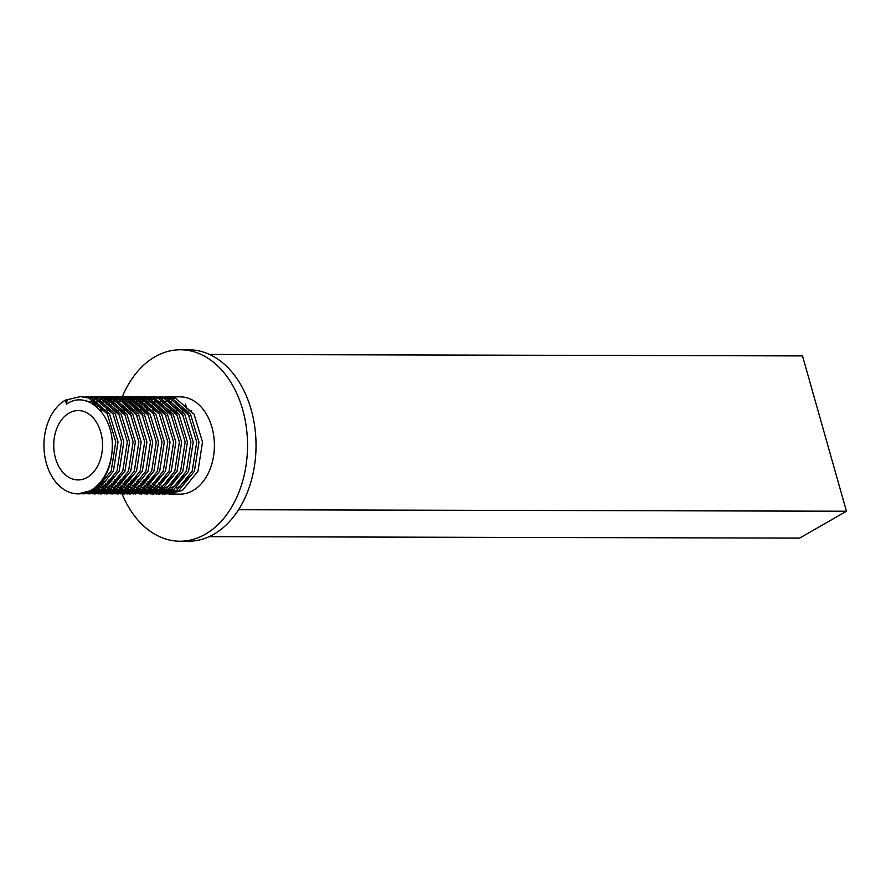 <?xml version="1.0" encoding="UTF-8"?>
<svg xmlns="http://www.w3.org/2000/svg" width="891" height="891" viewBox="0 0 891 891"><rect width="100%" height="100%" fill="white"/><g stroke="black" fill="none" stroke-linecap="round" stroke-linejoin="round"><path stroke-width="1.34" d="M69.041 413.068A34.704 24.402 -89.9 0 0 54.173 451.826A34.704 24.402 -89.9 0 0 78.052 479.937A34.704 24.402 -89.9 0 0 87.251 477.409A34.704 24.402 -89.9 0 0 102.109 438.65A34.704 24.402 -89.9 0 0 78.23 410.539A34.704 24.402 -89.9 0 0 69.041 413.068M122.067 493.926A95.716 67.326 -89.9 0 0 179.96 541.216A95.716 67.326 -89.9 0 0 205.309 534.244A95.716 67.326 -89.9 0 0 246.328 427.301A95.716 67.326 -89.9 0 0 180.439 349.773A95.716 67.326 -89.9 0 0 155.09 356.734A95.716 67.326 -89.9 0 0 122.323 396.718M179.96 541.216L188.469 541.227A95.716 67.326 -89.9 0 0 213.818 534.266A95.716 67.326 -89.9 0 0 254.826 427.324A95.716 67.326 -89.9 0 0 188.937 349.784L180.439 349.773M168.02 494.015L182.354 490.529L197.969 471.172L202.513 442.003L194.026 414.148L175.527 398.255L165.37 396.885M164.245 396.985L162.474 397.252M161.349 397.475L159.578 397.954M169.791 494.093L180.082 494.115A48.626 34.203 -89.9 0 0 192.957 490.573A48.626 34.203 -89.9 0 0 213.795 436.256A48.626 34.203 -89.9 0 0 180.316 396.863L167.129 396.829M173.812 397.731A48.626 34.203 -89.9 0 0 172.063 398.277M170.961 398.7A48.626 34.203 -89.9 0 0 169.212 399.469M90.904 490.328A48.626 34.203 -89.9 0 0 112.333 443.651C112.4 465.57 105.639 481.129 92.018 490.328L78.018 493.87A48.626 34.203 -89.9 0 0 90.904 490.328M81.27 493.803L95.604 490.306L111.219 470.96L115.763 441.791L107.276 413.936L88.777 398.043L80.39 396.618L65.388 400.159A48.626 34.203 -89.9 0 0 44.55 454.477A48.626 34.203 -89.9 0 0 78.018 493.87M80.39 396.618L91.116 398.088L109.582 414.048L118.024 441.925L113.424 471.083L97.81 490.34L83.041 493.881M87.051 493.814L101.385 490.328L116.999 470.971L121.544 441.802L113.057 413.959L94.557 398.065L84.4 396.695M86.171 396.629L96.896 398.099L115.362 414.059L123.804 441.936L119.205 471.094L103.59 490.351L88.822 493.892M92.842 493.837L107.165 490.34L122.791 470.994L127.335 441.813L118.837 413.97L100.338 398.077L90.18 396.707M91.951 396.651L102.677 398.11L121.154 414.07L129.585 441.958L124.985 471.105L109.37 490.373L94.602 493.904M98.623 493.848L112.957 490.351L128.571 471.005L133.115 441.836L124.629 413.981L106.129 398.088L95.972 396.718M94.847 396.818L93.076 397.074M97.732 396.662L108.468 398.132L126.934 414.092L135.365 441.969L130.777 471.116L115.162 490.384L100.393 493.926M104.403 493.859L118.737 490.373L134.352 471.016L138.896 441.847L130.409 413.992L111.91 398.099L101.752 396.729M100.627 396.829L98.856 397.096M97.732 397.319L95.961 397.798M89.49 402.153L93.065 399.925M94.19 399.357L95.961 398.589M97.086 398.166L98.856 397.609M99.981 397.33L101.752 396.985M102.877 396.84L104.637 396.707M103.523 396.673L114.248 398.143L132.714 414.103L141.157 441.981L136.557 471.139L120.942 490.395L106.174 493.937M110.183 493.881L124.517 490.384L140.143 471.027L144.676 441.858L136.189 414.014L117.69 398.121L107.533 396.751M106.408 396.851L104.637 397.108M103.512 397.341L101.741 397.809M97.074 400.961L98.845 399.948M99.97 399.38L101.741 398.6M102.866 398.177L104.637 397.631M105.762 397.341L107.533 397.007M108.657 396.851L110.428 396.718M109.303 396.684L120.029 398.154L138.506 414.115L146.937 441.992L142.337 471.15L126.722 490.418L111.954 493.948M115.975 493.892L130.298 490.395L145.924 471.049L150.468 441.869L141.981 414.025L123.47 398.132L113.313 396.762M112.188 396.863L110.428 397.119M109.303 397.353L107.533 397.82M106.408 398.188L104.637 398.878M105.762 399.391L107.521 398.611M108.646 398.188L110.417 397.642M111.542 397.353L113.313 397.018M114.438 396.863L116.209 396.729M115.084 396.707L125.809 398.166L144.286 414.126L152.717 442.014L148.118 471.161L132.503 490.429L117.735 493.959M121.755 493.904L136.089 490.406L151.704 471.061L156.248 441.891L147.761 414.037L129.262 398.143L119.104 396.773M117.98 396.874L116.209 397.141M115.084 397.364L113.313 397.832M112.188 398.199L110.417 398.89M109.292 399.402L107.633 400.259M111.542 399.402L113.313 398.633M114.438 398.21L116.209 397.653M117.334 397.375L119.093 397.03M120.218 396.885L121.989 396.74M120.864 396.718L131.601 398.188L150.067 414.148L158.509 442.025L153.909 471.172L138.294 490.44L123.526 493.982M127.536 493.915L141.869 490.429L157.484 471.072L162.028 441.903L153.542 414.048L135.042 398.166L124.885 396.785M123.76 396.885L121.989 397.152M120.864 397.386L119.093 397.854M117.968 398.221L116.198 398.901M115.073 399.413L113.413 400.271M117.322 399.424L119.093 398.645M120.218 398.221L121.989 397.664M123.114 397.386L124.885 397.041M126.01 396.896L127.769 396.762M126.656 396.729L137.381 398.199L155.847 414.159L164.289 442.036L159.689 471.194L144.075 490.451L129.306 493.993M133.316 493.937L147.65 490.44L163.276 471.094L167.82 441.914L159.322 414.07L140.823 398.177L130.665 396.807M129.54 396.907L127.769 397.163M126.645 397.397L124.874 397.865M123.749 398.232L121.989 398.923M120.864 399.424L119.205 400.282M123.103 399.435L124.874 398.656M125.999 398.232L127.769 397.687M128.894 397.397L130.665 397.063M131.79 396.907L133.561 396.773M132.436 396.751L143.161 398.21L161.639 414.17L170.07 442.059L165.47 471.205L149.855 490.473L135.087 494.004M139.107 493.948L153.43 490.451L169.056 471.105L173.6 441.936L165.113 414.081L146.603 398.188L136.446 396.818M135.321 396.918L133.561 397.174M132.436 397.408L130.665 397.876M129.54 398.244L127.769 398.934M126.645 399.446L124.985 400.304M128.894 399.446L130.654 398.667M131.779 398.255L133.55 397.698M134.675 397.419L136.446 397.074M137.57 396.918L139.341 396.785M138.216 396.762L148.942 398.221L167.419 414.192L175.85 442.07L171.25 471.216L155.635 490.484L140.867 494.015M144.888 493.959L159.222 490.462L174.836 471.116L179.381 441.947L170.894 414.092L152.394 398.199L142.237 396.829M141.112 396.929L139.341 397.197M138.216 397.419L136.446 397.887M135.321 398.255L133.55 398.945M132.425 399.458L130.654 400.382M131.779 401.05L133.55 400.026M134.675 399.458L136.446 398.689M137.57 398.266L139.341 397.709M140.466 397.431L142.237 397.085M143.351 396.94L145.122 396.807M143.997 396.773L154.733 398.244L173.199 414.204L181.641 442.081L177.042 471.239L161.427 490.495L146.659 494.037M150.668 493.97L165.002 490.484L180.617 471.127L185.161 441.958L176.674 414.115L158.175 398.221L148.017 396.851M146.892 396.952L145.122 397.208M143.997 397.442L142.226 397.909M141.101 398.277L139.33 398.956M138.205 399.469L136.434 400.393M137.559 401.061L139.33 400.048M140.455 399.48L142.226 398.7M143.351 398.277L145.122 397.731M146.247 397.442L148.017 397.108M149.142 396.952L150.913 396.818M149.788 396.785L160.514 398.255L178.98 414.215L187.422 442.092L182.822 471.25L167.207 490.507L152.439 494.048M156.448 493.993L170.782 490.495L186.408 471.15L190.952 441.969L182.455 414.126L163.955 398.232L153.798 396.863M152.673 396.963L150.902 397.219M149.777 397.453L148.017 397.921M146.892 398.288L145.122 398.979M143.997 399.48L142.226 400.404M143.34 401.073L145.11 400.059M146.235 399.491L148.006 398.711M149.131 398.288L150.902 397.742M152.027 397.453L153.798 397.119M154.923 396.963L156.693 396.829M155.569 396.807L166.294 398.266L184.771 414.226L193.202 442.114L188.602 471.261L172.988 490.529L158.219 494.06M162.24 494.004L176.563 490.507L192.189 471.161L196.733 441.992L188.246 414.137L169.736 398.244L159.578 396.874M158.464 396.974L156.693 397.23M155.569 397.464L153.798 397.932M152.673 398.299L150.902 398.99M149.777 399.502L148.118 400.36M152.027 399.502L153.798 398.723M154.923 398.31L156.682 397.754M157.807 397.475L159.578 397.13M160.703 396.985L162.474 396.84M161.349 396.818L172.074 398.288L190.551 414.248L198.983 442.125L194.383 471.272L178.768 490.54L164 494.082M84.166 493.848L82.395 493.692M74.321 400.672L75.178 400.182M84.166 493.402L85.926 493.703M89.946 493.87L88.176 493.703M87.051 493.536L85.291 493.146M87.051 492.623L88.822 493.157M89.946 493.414L91.717 493.714M95.727 493.881L93.956 493.725M92.842 493.547L91.071 493.157M89.946 492.834L88.176 492.211M85.725 400.805L86.75 400.204M89.946 491.442L91.717 492.222M92.842 492.634L94.602 493.168M95.727 493.425L97.498 493.725M101.507 493.892L99.747 493.737M98.623 493.558L96.852 493.168M95.727 492.846L93.967 492.222M92.842 491.743L91.071 490.863M92.842 489.827L94.613 490.874M95.727 491.453L97.498 492.233M98.623 492.645L100.393 493.18M101.507 493.447L103.278 493.748M107.299 493.915L105.528 493.748M104.403 493.569L102.632 493.191M101.518 492.868L99.747 492.233M98.623 491.754L96.852 490.874M95.738 490.228L93.967 489.07L96.852 489.527M92.92 404.013L95.95 401.696L91.584 403.222M98.121 488.636L95.727 487.733L97.509 489.081L93.199 489.593M98.634 489.838L100.393 490.885M101.518 491.464L103.278 492.244M104.403 492.656L106.174 493.191M107.299 493.458L109.058 493.759M113.079 493.926L111.308 493.759M110.183 493.592L108.424 493.202M107.299 492.879L105.528 492.255M104.403 491.776L102.643 490.896M101.518 490.25L99.759 489.081L102.632 489.538M98.634 488.246L96.874 486.764M98.645 485.06L100.405 486.764M101.529 487.733L103.289 489.092L98.979 489.605M104.414 489.85L106.174 490.896M107.299 491.476L109.07 492.255M110.183 492.678L111.954 493.213M113.079 493.469L114.85 493.77M118.859 493.937L117.089 493.781M115.975 493.603L114.204 493.213M113.079 492.89L111.308 492.266M110.194 491.787L108.424 490.908M107.299 490.262L105.539 489.092L108.412 489.56M104.414 488.257L102.654 486.776M101.529 485.718L99.77 483.846M101.541 481.697L103.3 483.858M104.425 485.072L106.185 486.787M109.682 488.669L107.299 487.767L109.07 489.103L104.77 489.616M110.194 489.861L111.965 490.919M113.079 491.498L114.85 492.278M115.975 492.69L117.735 493.224M118.859 493.491L120.63 493.781M124.64 493.948L122.88 493.792M121.755 493.614L119.984 493.224M118.859 492.901L117.1 492.278M115.975 491.799L114.204 490.919M113.09 490.273L111.319 489.114L114.204 489.571M110.206 488.279L108.435 486.787M107.31 485.729L105.55 483.858M104.436 482.521L102.665 480.16M107.321 481.708L109.092 483.869M110.206 485.083L111.976 486.798M115.474 488.68L113.079 487.778L114.861 489.114L110.551 489.638M115.975 489.883L117.746 490.93M118.871 491.509L120.63 492.289M121.755 492.701L123.526 493.235M124.651 493.503L126.411 493.803M130.431 493.97L128.66 493.803M127.536 493.636L125.765 493.246M124.651 492.923L122.88 492.289M121.755 491.821L119.995 490.93M118.871 490.284L117.1 489.126L119.984 489.582M115.986 488.29L114.215 486.809M113.101 485.74L111.33 483.869M110.217 482.543L108.457 480.171M113.112 481.73L114.872 483.88M115.997 485.105L117.757 486.809M118.882 487.778L120.641 489.137L116.331 489.649M121.766 489.894L123.526 490.941M124.651 491.52L126.411 492.3M127.536 492.723L129.306 493.246M130.431 493.514L132.202 493.814M129.529 401.039L127.758 402.22M126.633 403.066L124.863 404.536M123.738 405.583L121.967 407.399M120.842 408.691L119.294 410.64M141.992 493.993L140.232 493.837M139.107 493.659L137.337 493.269M136.212 492.946L134.441 492.322M133.327 491.843L131.556 490.963M123.827 484.916L122.902 483.902M121.365 482.042L120.018 480.204M123.081 408.691L124.863 406.708M125.987 405.583L127.758 403.979M128.883 403.066L130.654 401.774L126.043 401.073M135.309 401.061L133.539 402.242M132.414 403.077L130.643 404.547M129.518 405.594L127.747 407.41M126.622 408.702L125.074 410.651M124.673 481.753L125.876 483.256M127.558 485.127L128.282 485.851M131.812 487.177L130.454 487.822M147.783 494.004L146.013 493.848M144.888 493.67L143.117 493.28M141.992 492.968L140.232 492.333M139.107 491.854L137.337 490.974M129.607 484.927L128.683 483.913M127.146 482.053L125.798 480.216M127.324 410.662L127.747 410.105M128.872 408.702L130.643 406.73M131.768 405.594L133.539 404.002M134.664 403.077L136.434 401.796L133.962 402.543M141.101 401.073L139.33 402.253M138.205 403.088L136.434 404.57M135.309 405.605L133.527 407.432M132.403 408.713L130.854 410.673M130.454 481.764L131.656 483.267M133.338 485.138L134.062 485.873M136.223 487.822L138.606 488.736M153.564 494.026L151.793 493.859M150.668 493.692L148.897 493.302M147.783 492.979L146.013 492.355M144.888 491.877L143.128 490.986M135.399 484.949L134.463 483.936M132.937 482.064L131.59 480.238M134.652 408.724L136.423 406.741M137.548 405.617L139.319 404.013M140.444 403.1L142.215 401.808L139.742 402.565M141.09 405.617L139.319 407.443M138.194 408.724L136.635 410.684M136.245 481.786L137.437 483.278M139.13 485.161L139.842 485.885M144.387 488.747L141.992 487.845L143.774 489.192L139.464 489.705M144.899 489.95L146.659 490.997M147.783 491.576L149.543 492.355M150.668 492.779L152.439 493.313M153.564 493.569L155.335 493.87M159.344 494.037L157.573 493.881M156.448 493.703L154.689 493.313M153.564 492.99L151.793 492.367M150.668 491.888L148.908 491.008M147.783 490.362L146.024 489.192L148.897 489.66M141.179 484.96L140.255 483.947M138.718 482.087L137.37 480.249M138.885 410.684L139.308 410.127M140.433 408.735L142.204 406.753M143.34 405.628L145.11 404.024M146.235 403.111L148.006 401.819L143.395 401.106M152.662 401.095L150.891 402.275M149.766 403.122L147.995 404.592M146.87 405.639L145.099 407.454M143.974 408.746L142.426 410.695M142.025 481.797L143.228 483.301M144.91 485.172L145.623 485.896M150.167 488.758L147.783 487.867L149.554 489.204L145.255 489.716M150.679 489.961L152.439 491.019M153.564 491.598L155.335 492.378M156.46 492.79L158.219 493.324M159.344 493.581L161.115 493.881M165.125 494.048L163.365 493.892M162.24 493.714L160.469 493.324M159.344 493.001L157.573 492.378M156.46 491.899L154.689 491.019M153.564 490.373L151.804 489.215L154.678 489.671M150.679 488.368L148.92 486.887M146.959 484.971L146.035 483.958M144.498 482.098L143.15 480.26M146.213 408.746L147.305 407.51M149.12 405.639L149.721 405.071M152.016 403.122L153.787 401.841M158.442 401.117L156.682 402.298M155.557 403.133L153.775 404.603M152.651 405.65L150.88 407.465M149.755 408.757L148.207 410.718M147.806 481.808L149.577 483.969M150.69 485.183L152.45 486.898M155.947 488.78L153.564 487.878L155.346 489.215L151.036 489.738M156.46 489.983L158.23 491.03M159.344 491.609L161.115 492.389M162.24 492.801L164.011 493.336M165.125 493.603L166.895 493.904M167.441 400.404A48.626 34.203 -89.9 0 0 166.361 401.061M165.247 401.796A48.626 34.203 -89.9 0 0 163.499 403.088M162.396 404.013A48.626 34.203 -89.9 0 0 160.647 405.639M159.545 406.786A48.626 34.203 -89.9 0 0 157.796 408.791M156.148 480.126A48.626 34.203 -89.9 0 0 157.273 481.641M158.42 483.033A48.626 34.203 -89.9 0 0 160.213 485.005M161.349 486.118A48.626 34.203 -89.9 0 0 163.142 487.678M164.278 488.569A48.626 34.203 -89.9 0 0 166.071 489.816M167.218 490.507A48.626 34.203 -89.9 0 0 169 491.464M170.148 491.988A48.626 34.203 -89.9 0 0 171.93 492.69M173.077 493.068A48.626 34.203 -89.9 0 0 174.859 493.536M65.388 400.159L66.513 404.146C86.215 389.98 111.653 412.778 112.333 443.651M209.129 536.672L799.595 538.119L846.45 511.222L802.501 355.91L209.574 354.451M238.554 509.73L846.45 511.222M118.124 482.71A95.716 67.326 -89.9 0 0 119.026 485.617M120.073 488.725A95.716 67.326 -89.9 0 0 120.307 489.371M120.731 490.518A95.716 67.326 -89.9 0 0 121.109 491.509M121.588 492.756A95.716 67.326 -89.9 0 0 121.922 493.592M159.433 401.763L159.077 404.191M66.513 404.146L67.103 400.182M114.304 476.518L104.225 486.363L101.485 487.767M89.078 401.975L94.88 400.983M97.13 400.995L101.73 401.696M106.018 403.222L119.817 415.629M120.085 476.529L110.016 486.386L107.276 487.778M97.654 401.329L100.661 401.006M102.911 401.006L107.51 401.718L105.049 402.476M111.798 403.233L125.598 415.64M125.865 476.54L115.797 486.397L113.057 487.8M94.246 404.915L97.787 403.055M99.269 402.465L101.73 401.707M103.434 401.34L106.441 401.017M108.702 401.028L113.291 401.73M117.579 403.255L131.389 415.651M131.645 476.551L121.577 486.408L118.837 487.811M103.902 488.647L101.518 487.745M100.082 487.054L97.921 485.784M96.974 407.109L100.004 404.948M101.362 404.158L103.579 403.066M109.214 401.362L112.221 401.028M114.482 401.039L119.071 401.741L116.61 402.509M123.37 403.267L137.169 415.674M137.437 476.574L127.357 486.419L124.617 487.822L127.034 488.702M105.862 487.065L103.701 485.795M102.376 484.86L100.338 483.189M99.736 409.882L102.409 407.399M103.701 406.385L105.784 404.96M107.143 404.169L109.359 403.077M110.829 402.487L113.302 401.73M114.995 401.373L118.013 401.039M120.263 401.05L124.863 401.752M129.15 403.278L142.95 415.685M126.422 489.148L122.123 489.66M111.653 487.087L109.482 485.807M108.156 484.882L106.118 483.2M104.848 481.998L103.011 480.004M106.196 409.214L108.201 407.41M109.493 406.396L111.564 404.971M112.923 404.18L115.139 403.088M120.786 401.384L123.793 401.061M134.931 403.3L148.73 415.696M148.997 476.596L138.929 486.453L136.189 487.856M132.213 489.159L127.903 489.682M125.765 489.593L122.891 489.137M121.254 488.691L118.859 487.789M117.434 487.099L115.273 485.829M113.937 484.893L111.898 483.223M154.778 476.607L144.71 486.464L141.97 487.867M137.994 489.181L133.683 489.694M131.545 489.616L128.672 489.148M123.214 487.11L121.053 485.84M119.728 484.904L117.69 483.234M116.42 482.031L114.583 480.026M160.569 476.629L150.49 486.475L147.75 487.878M137.337 489.627L134.452 489.17M132.815 488.725L130.431 487.822M128.995 487.132L126.834 485.851M125.508 484.916L123.47 483.245M122.201 482.042L120.363 480.037M123.548 409.259L125.542 407.454M126.834 406.441L128.917 405.015M130.275 404.224L132.492 403.133M138.127 401.429L141.146 401.095M152.283 403.333L166.082 415.741M166.35 476.64L156.281 486.497L153.542 487.9M143.117 489.638L140.243 489.181M134.786 487.143L132.614 485.862M131.289 484.938L129.251 483.267M126.867 480.884L126.143 480.06M129.329 409.27L131.333 407.465M132.625 406.452L134.697 405.037M136.056 404.236L138.272 403.144M143.919 401.44L146.926 401.117M149.176 401.128L153.775 401.83L151.314 402.587M158.063 403.356L171.863 415.752M172.13 476.652L162.062 486.508L159.322 487.912M140.566 487.154L138.406 485.885M137.069 484.949L135.031 483.278M133.761 482.076L131.924 480.071M135.109 409.281L137.114 407.488M138.406 406.463L140.488 405.049M141.847 404.247L144.064 403.166M145.534 402.576L147.995 401.819M149.699 401.462L152.706 401.128M154.967 401.139L159.556 401.841L157.094 402.598M163.844 403.367L177.654 415.763M177.922 476.674L167.842 486.519L165.102 487.923M161.126 489.237L156.816 489.749M146.347 487.165L144.186 485.896M142.861 484.96L140.823 483.29M139.553 482.087L137.715 480.082M140.901 409.292L142.894 407.499M144.186 406.485L146.269 405.06M147.628 404.269L149.844 403.178M155.48 401.473L158.498 401.139M160.748 401.15L165.336 401.852M169.635 403.378L183.435 415.785M183.702 476.685L173.622 486.542L170.883 487.934M166.907 489.248L162.596 489.76M160.469 489.682L157.584 489.226M152.127 487.188L149.966 485.907M148.641 484.982L146.603 483.301M145.333 482.098L143.496 480.104M146.681 409.314L148.674 407.51M149.966 406.496L152.049 405.071M153.408 404.28L155.624 403.189M161.26 401.485L164.278 401.162M166.528 401.162L171.128 401.874M175.416 403.389L189.215 415.796M189.482 476.696L179.414 486.553L176.674 487.956M172.687 489.259L168.388 489.772M166.249 489.694L163.376 489.237M161.739 488.791L159.344 487.889M157.919 487.199L155.747 485.918M154.421 484.994L152.383 483.323M151.114 482.109L149.276 480.115M152.461 409.325L154.466 407.532M155.758 406.508L157.83 405.093M185.462 404.013L186.898 409.08M191.777 410.818L188.246 410.807M185.996 410.807L182.455 410.796M180.216 410.796L176.674 410.784M174.424 410.773L170.894 410.773M168.644 410.762L165.102 410.751M162.864 410.751L159.322 410.74M157.083 410.729L153.542 410.729M151.292 410.718L147.761 410.706M145.511 410.706L141.97 410.695M139.731 410.695L136.189 410.684M133.94 410.673L130.409 410.673M128.159 410.662L124.629 410.651M122.379 410.651L118.837 410.64M116.598 410.64L113.057 410.628M110.807 410.617L107.276 410.617M105.027 410.606L100.36 410.595"/></g></svg>
